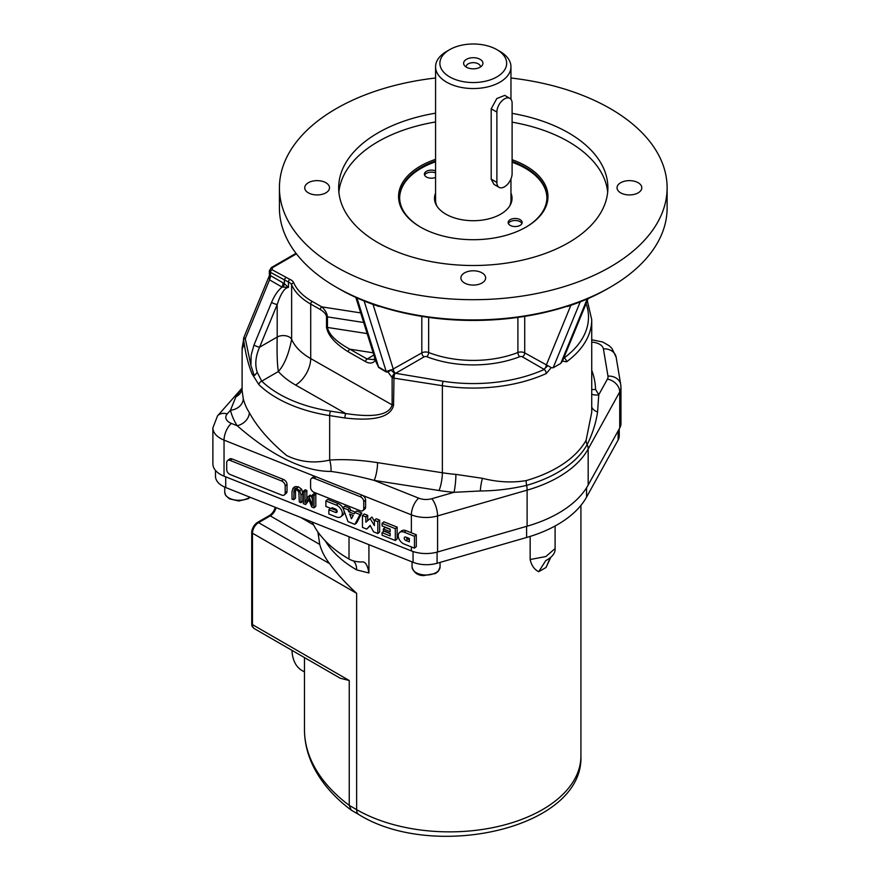 <?xml version="1.0" encoding="UTF-8"?>
<svg xmlns="http://www.w3.org/2000/svg" width="880" height="880" viewBox="0 0 880 880"><rect width="100%" height="100%" fill="white"/><g stroke="black" fill="none" stroke-linecap="round" stroke-linejoin="round"><path stroke-width="1.32" d="M318.571 532.906L318.571 536.459L317.856 531.916M312.125 522.005A142.153 82.071 0 0 0 349.019 559.042A17.226 9.944 0 0 0 355.19 561.33A17.226 9.944 0 0 0 362.593 561.924C365.563 561.891 367.675 565.576 368.918 572.99L368.918 544.676M435.578 161.81A73.634 42.515 0 0 0 421.201 168.278A73.634 42.515 0 0 0 399.641 197.901M546.898 197.901A73.634 42.515 0 0 0 512.105 162.217M420.827 227.293A73.634 42.515 180 0 1 399.63 197.461A73.634 42.515 180 0 1 421.201 167.398A73.634 42.515 180 0 1 435.578 160.93M512.105 161.337A73.634 42.515 180 0 1 546.909 197.461A73.634 42.515 180 0 1 525.712 227.293M435.578 159.335A74.712 43.131 0 0 0 420.442 227.073A74.712 43.131 0 0 0 526.097 227.073L526.097 227.073A74.712 43.131 0 0 0 512.105 159.731M338.877 192.181A134.618 77.715 180 0 1 378.081 141.625A134.618 77.715 180 0 1 435.578 121.968M512.105 122.166A134.618 77.715 180 0 1 607.673 192.181M325.875 192.841A12.386 7.15 180 0 1 312.378 194.392A12.386 7.15 180 0 1 304.733 187.781A12.386 7.15 180 0 1 317.119 180.631A12.386 7.15 180 0 1 329.505 187.781A12.386 7.15 180 0 1 325.875 192.841M379.533 306.306A139.997 80.828 0 0 0 379.148 306.504L377.487 305.635A191.686 110.671 0 0 0 569.052 305.635L567.391 306.504A139.997 80.828 0 0 0 567.006 306.306M482.031 272.877A12.386 7.15 180 0 1 485.65 277.937A12.386 7.15 180 0 1 473.275 285.087A12.386 7.15 180 0 1 460.889 277.937A12.386 7.15 180 0 1 468.534 271.337A12.386 7.15 180 0 1 482.031 272.877M510.961 78.001A193.842 111.914 180 0 1 667.117 187.781L667.117 208.01A193.842 111.914 180 0 1 610.346 287.144A193.842 111.914 180 0 1 336.204 287.144A193.842 111.914 180 0 1 279.422 208.01L279.422 187.781A193.842 111.914 180 0 1 336.204 108.647A193.842 111.914 180 0 1 435.578 78.001M379.148 306.504A189.541 109.428 180 0 1 339.251 288.904L336.204 287.144M610.346 287.144L607.299 288.904A189.541 109.428 180 0 1 567.391 306.504M620.664 182.732A12.386 7.15 180 0 1 634.161 181.181A12.386 7.15 180 0 1 641.806 187.781A12.386 7.15 180 0 1 629.42 194.931A12.386 7.15 180 0 1 617.034 187.781A12.386 7.15 180 0 1 620.664 182.732M667.117 187.781A193.842 111.914 180 0 1 473.275 299.695A193.842 111.914 180 0 1 279.422 187.781M512.105 113.366A134.618 77.715 180 0 1 607.882 187.781A134.618 77.715 180 0 1 473.275 265.507A134.618 77.715 180 0 1 338.657 187.781A134.618 77.715 180 0 1 378.081 132.825A134.618 77.715 180 0 1 435.578 113.168M224.037 476.157L224.037 440.11A25.85 14.927 0 0 1 212.883 427.834L212.883 463.881A25.85 14.927 0 0 0 224.037 476.157L411.367 550.902A25.85 14.927 0 0 0 437.591 551.98L527.109 526.196A120.615 69.641 0 0 0 588.17 485.056L619.729 427.977A25.85 14.927 0 0 0 620.961 423.434L620.961 387.387A25.85 14.927 0 0 1 619.729 391.919L619.729 427.977M373.175 352.803L349.811 349.184A2.156 1.232 119.6 0 0 348.304 351.824L365.574 361.647A2.156 1.232 -60.4 0 1 367.092 358.996L349.811 349.184C336.27 341.759 328.812 334.521 327.459 327.448A2.156 1.243 180 0 1 326.513 327.129C327.833 335.346 335.093 343.574 348.304 351.824M365.574 361.647C369.842 363.88 373.032 363.462 375.133 360.393A2.156 1.672 -148.9 0 1 374.803 358.402L373.604 359.612L367.092 358.996L373.879 355.08M378.598 367.433L386.276 372.02A2.156 1.199 120.9 0 0 386.221 371.558L378.543 366.971A2.156 1.199 120.9 0 1 378.598 367.433L375.177 359.227M367.158 333.586L327.459 327.448L327.459 316.888C327.118 313.412 325.226 310.068 321.794 306.878A2.156 1.232 119.6 0 0 320.287 309.518C324.06 311.883 326.139 314.237 326.513 316.58L326.513 327.129M356.928 297.913L378.543 366.971L376.156 362.318M386.276 372.02L387.981 371.954L392.128 377.608L392.128 404.877C389.323 414.997 373.857 417.879 345.73 413.534L330.506 411.158A115.225 66.528 180 0 1 261.734 381.139L257.312 372.537C254.727 364.892 255.486 356.444 259.589 347.204L277.189 304.535A4.312 0.792 -157.6 0 1 271.557 302.401L253.968 345.07A4.312 0.792 22.4 0 0 259.589 347.204L277.189 337.04C276.826 352.693 277.211 364.188 278.344 371.547C284.295 364.98 288.717 354.244 291.632 339.35A8.613 4.972 0 0 0 285.571 335.764A8.613 4.972 0 0 0 277.189 337.04L277.189 304.535C280.753 293.601 284.526 287.87 288.475 287.353L284.405 283.822A8.613 3.707 -49.7 0 1 283.03 287.078L288.475 287.353L288.475 282.073A8.613 4.972 180 0 1 291.632 284.834A71.071 41.041 0 0 0 310.706 304.073L320.287 309.518M269.346 274.538L269.533 279.862L282.084 287.1A8.613 4.972 120 0 0 283.008 282.843L270.468 275.605L269.346 274.538L269.346 270.71L270.468 272.338L288.475 282.073A2.156 1.056 113.6 0 1 289.773 279.323L271.986 269.698L272.536 267.63L296.428 253.836M587.224 298.969L560.758 363.418L562.474 361.119L566.588 361.812A118.459 68.398 0 0 0 591.734 319.682L587.301 300.663M560.758 363.418L553.146 367.807L551.221 367.62L546.249 373.549A3.234 1.628 -114.3 0 0 544.258 369.446A115.225 66.528 180 0 1 443.201 381.26A3.234 0.693 98.9 0 0 442.365 385.704A118.459 68.398 0 0 0 546.249 373.549M591.734 319.682L591.734 412.28L586.124 440.198A118.459 68.398 180 0 1 526.152 480.601C512.083 482.933 497.519 482.174 482.46 478.313L455.884 474.386A118.459 68.398 180 0 1 442.365 472.758L442.365 385.704L393.976 378.158A3.234 0.693 98.9 0 1 394.823 373.714L390.885 369.853L386.221 371.558L364.133 300.993M586.113 303.567A115.225 66.528 180 0 1 564.036 358.028A3.234 2.079 53.6 0 1 566.588 361.812M562.474 361.119L588.17 298.551M271.557 302.401C274.505 295.438 278.014 290.345 282.084 287.1L283.03 287.078M570.845 305.338L546.216 365.31A3.234 1.87 -60 0 1 543.939 369.27L547.888 365.717L524.722 352.902A5.39 3.113 0 0 0 517.902 352.517A79.695 46.013 180 0 1 428.648 352.517A5.39 3.113 0 0 0 421.817 352.902L387.981 371.954A2.156 1.749 54.6 0 0 387.365 371.283M392.128 377.608A3.234 1.749 -57.8 0 1 394.504 373.725A3.234 0.605 -79.1 0 0 393.558 378.081A3.234 1.87 180 0 1 392.128 377.608M256.839 372.812L254.617 375.474L252.472 374.528L258.962 384.736A3.234 2.266 133.9 0 1 261.734 381.139L278.344 371.547A92.62 53.471 0 0 0 295.592 385.044L345.73 413.534A3.234 0.693 98.9 0 0 344.883 417.978C374.385 421.355 390.61 417.142 393.558 405.35L393.976 378.158M373.021 304.392L393.349 369.336A3.234 1.87 -120 0 0 395.637 373.296L424.105 356.862A2.156 1.243 180 0 1 426.833 356.708A82.918 47.872 0 0 0 519.706 356.708A2.156 1.243 180 0 1 522.434 356.862L543.939 369.27M547.888 365.717L551.221 367.62M296.494 488.312L299.794 490.765L300.982 494.989L300.982 502.678L299.332 502.018L298.793 491.634L296.494 489.709L294.184 489.797L293.656 499.752L292.006 499.092L292.006 491.414L293.183 488.136L296.494 488.312L298.331 486.783L301.631 489.236L302.819 493.46L302.819 501.138L300.982 502.678M294.481 487.058L292.886 488.334L295.02 486.596L298.331 486.783M295.548 489.445L295.482 498.212L293.656 499.752M303.336 491.304L304.986 491.964L304.986 502.568L308.22 496.65L309.232 497.046L312.433 505.538L312.433 494.934L313.973 495.55L313.973 507.859L311.718 506.957L308.627 498.872L305.635 504.537L303.336 503.613L303.336 491.304L305.173 489.775L306.823 490.435L304.986 491.964M309.056 499.994L305.635 504.537M312.433 494.934L314.27 493.405L315.81 494.021L315.81 506.33L313.973 507.859M315.81 494.021L313.973 495.55M308.22 496.65L310.057 495.11L311.069 495.517L312.433 499.147M311.069 495.517L309.232 497.046M306.823 490.435L306.823 499.213M281.633 495.055A4.312 2.893 -129.9 0 0 284.394 494.846A4.312 2.893 -129.9 0 0 285.186 492.954L285.186 485.914A4.312 2.893 -129.9 0 0 281.633 480.986L230.252 460.482A4.312 2.893 -129.9 0 0 227.491 460.702A4.312 2.893 -129.9 0 0 226.71 462.594L226.71 469.623A4.312 2.893 -129.9 0 0 230.252 474.551L281.633 495.055M227.491 460.702L229.328 459.162A4.312 2.893 50.1 0 1 232.089 458.953L283.47 479.457A4.312 2.893 50.1 0 1 287.023 484.385L287.023 491.414A4.312 2.893 50.1 0 1 286.231 493.306L284.394 494.846M362.978 510.532L364.815 509.003A4.312 2.893 50.1 0 0 365.596 507.111L365.596 500.071A4.312 2.893 50.1 0 0 362.516 495.363A4.312 2.893 -129.9 0 0 362.054 495.143L315.975 476.762A4.312 2.893 -129.9 0 0 315.513 476.608A4.312 2.893 50.1 0 0 313.214 476.971L311.377 478.511A4.312 2.893 -129.9 0 0 310.596 480.403L310.596 487.432A4.312 2.893 -129.9 0 0 314.138 492.36L360.217 510.741A4.312 2.893 -129.9 0 0 362.978 510.532A4.312 2.893 -129.9 0 0 363.759 508.64L363.759 501.611A4.312 2.893 -129.9 0 0 360.217 496.672L314.138 478.302A4.312 2.893 -129.9 0 0 311.377 478.511M405.922 537.119L409.332 538.483L409.332 541.871L405.922 540.507A2.079 1.397 50.1 0 1 404.382 538.934A2.079 1.397 50.1 0 1 404.591 537.218A2.079 1.397 50.1 0 1 405.922 537.119M406.153 537.207A2.079 1.397 -129.9 0 0 407.759 538.978L409.332 539.605M414.458 548.152L414.458 536.283L404.206 532.202A7.271 4.884 -129.9 0 0 399.553 532.554A7.271 4.884 -129.9 0 0 398.816 538.538A7.271 4.884 -129.9 0 0 404.206 544.06L414.458 548.152L416.295 546.612L416.295 534.754L411.367 532.785L411.367 514.844A25.85 14.927 0 0 0 437.591 515.922L527.109 490.149A120.615 69.641 0 0 0 588.17 449.009L619.729 391.919A12.925 10.054 28.9 0 0 607.42 379.104L598.752 394.79A131.384 75.856 0 0 0 595.562 389.554L591.734 389.51M416.295 534.754L414.458 536.283M399.553 532.554L401.39 531.025A7.271 4.884 50.1 0 1 406.043 530.662L411.367 532.785M362.45 527.395L366.718 529.1L370.128 525.382L373.549 531.828L377.817 533.533L377.817 521.664L374.396 520.3L374.396 525.602L370.128 518.606L365.86 522.192L365.86 516.901L362.45 515.537L362.45 527.395M370.293 525.679L366.718 529.1M374.396 520.3L376.233 518.771L379.654 520.135L379.654 531.993L377.817 533.533M379.654 520.135L377.817 521.664M370.128 518.606L371.965 517.066L374.396 521.059M362.45 515.537L364.287 513.997L367.697 515.361L367.697 520.652M367.697 515.361L365.86 516.901M328.856 513.997L336.325 516.978A7.271 4.884 -129.9 0 0 340.989 516.626A7.271 4.884 -129.9 0 0 341.715 510.631A7.271 4.884 -129.9 0 0 336.325 505.12L325.864 500.94L325.864 506.451L332.057 508.915L332.057 507.65L335.478 509.014A2.079 1.397 50.1 0 1 337.018 510.587A2.079 1.397 50.1 0 1 336.809 512.303A2.079 1.397 50.1 0 1 335.478 512.402L328.856 509.762L328.856 513.997M325.864 500.94L327.701 499.4L338.162 503.58A7.271 4.884 50.1 0 1 342.958 507.881M344.058 510.862A7.271 4.884 50.1 0 1 342.826 515.086L340.989 516.626M333.091 508.057L332.057 508.915M332.178 508.816L337.084 510.774M330.572 508.321L328.856 509.762M352.517 515.218L352.869 516.153M351.45 518.771L349.657 514.074L353.232 515.504L351.45 518.771M348.029 521.653L354.86 524.37L359.986 514.558L354.86 512.512L354.101 513.898L348.788 511.786L348.029 509.784L342.903 507.738L348.029 521.653M354.86 512.512L356.697 510.972L361.823 513.018L356.697 522.841L354.86 524.37M361.823 513.018L359.986 514.558M342.903 507.738L344.74 506.209L349.866 508.244L350.625 510.246L355.322 512.127M350.625 510.246L348.788 511.786M349.866 508.244L348.029 509.784M382.063 535.227L395.307 540.507L395.307 528.649L382.063 523.369L382.063 525.91L390.181 529.144L390.181 531.685L383.35 528.957L383.35 530.651L390.181 533.379L390.181 535.92L382.063 532.686L382.063 535.227M382.063 523.369L383.9 521.829L397.144 527.109L397.144 538.978L395.307 540.507M397.144 527.109L395.307 528.649M383.35 528.957L385.187 527.428L390.181 529.419M382.063 532.686L383.9 531.157L390.181 533.654M331.001 471.438A12.925 4.664 85.4 0 0 329.659 460.086C314.237 463.573 299.904 462.055 286.671 455.51C269.676 441.408 257.213 427.108 249.304 412.61A118.459 68.398 180 0 1 243.254 398.629A12.925 10.45 -13.6 0 1 230.461 410.223A131.384 75.856 0 0 0 237.16 425.722C258.5 444.268 294.811 471.449 331.001 471.438C343.574 473.154 357.962 476.135 374.187 480.392L438.988 490.512A131.384 75.856 0 0 0 453.992 492.316A12.925 1.551 94.9 0 0 455.884 474.386M438.988 490.512A12.925 2.75 -81.1 0 0 442.365 472.758L377.564 462.638A12.925 2.75 -81.1 0 1 374.187 480.392L418.715 498.157A12.925 5.995 111.8 0 0 411.367 514.844L362.516 495.363M254.111 375.21L250.91 365.442L245.3 338.635A4.312 0.792 -157.6 0 1 243.903 337.37A4.312 4.312 0 0 0 243.573 339.009A4.312 2.486 0 0 0 243.639 339.405A4.312 0.836 -6.8 0 1 245.3 338.635L269.533 279.862A8.613 4.972 -60 0 0 270.468 275.605L270.468 272.338A2.156 1.243 120 0 1 271.986 269.698M242.11 348.084L243.749 338.745M243.694 339.328A4.312 2.486 180 0 0 243.639 339.493C241.879 352.22 241.879 352.484 243.639 340.296A4.312 2.486 180 0 1 243.573 339.9A4.312 2.486 180 0 1 243.573 339.889L243.573 339.009M243.639 340.296L243.639 339.405C245.289 352.781 248.182 364.485 252.34 374.539L252.472 374.528M243.254 398.629L242.11 390.588L242.11 348.26M242.11 388.102L235.939 396.748L230.461 410.223L227.216 413.897A12.925 9.405 41.4 0 0 217.514 415.899L242.11 388.014M591.734 394.174A12.925 10.076 151.7 0 0 598.752 394.79L597.575 411.983A12.925 8.459 -5.6 0 1 591.734 407.011M437.591 551.98L437.591 515.922A12.925 4.708 73.9 0 0 431.827 498.696L453.992 492.316L480.315 490.974C495.605 490.864 511.049 488.994 526.625 485.375A119.537 69.014 0 0 0 587.147 444.598C592.394 434.192 595.87 423.324 597.575 411.983M315.513 476.608L224.037 440.11A12.925 5.995 -68.2 0 1 231.385 423.423L237.16 425.722A12.925 9.911 147.7 0 0 249.304 412.61M508.376 223.531A6.996 4.037 180 0 1 513.315 220.638A6.996 4.037 180 0 1 520.102 221.683A6.996 4.037 180 0 1 521.928 223.531M520.102 219.659A6.996 4.037 180 0 1 522.148 222.519A6.996 4.037 180 0 1 515.152 226.556A6.996 4.037 180 0 1 508.156 222.519A6.996 4.037 180 0 1 512.479 218.779A6.996 4.037 180 0 1 520.102 219.659M424.611 175.164A6.996 4.037 180 0 1 435.578 172.942M435.578 177.397A6.996 4.037 180 0 1 428.252 177.771A6.996 4.037 180 0 1 424.391 174.152A6.996 4.037 180 0 1 428.252 170.544A6.996 4.037 180 0 1 435.578 170.918M435.578 193.094A38.764 22.385 0 0 0 434.5 198.33A38.764 22.385 0 0 0 473.275 220.715A38.764 22.385 0 0 0 512.039 198.33A38.764 22.385 0 0 0 510.961 193.094M510.961 195.118A38.764 22.385 180 0 1 511.995 199.342M434.544 199.342A38.764 22.385 180 0 1 435.578 195.118M619.256 428.835L619.256 435.831A23.694 13.684 180 0 1 618.134 440L586.575 497.079A118.459 68.398 180 0 1 526.603 537.482L437.085 563.266A23.694 13.684 180 0 1 413.05 562.276L225.72 487.531A23.694 13.684 180 0 1 215.49 476.278L215.49 470.415M275.264 507.309A8.866 5.115 -60 0 1 269.346 515.559L257.642 522.313A8.36 4.829 120 0 0 251.724 532.565L251.724 624.008A8.36 4.829 120 0 0 252.439 626.846L254.254 628.584A8.613 4.972 -60 0 1 252.461 624.635L252.461 533.192A8.613 4.972 -60 0 1 258.555 522.643L270.259 515.878A8.613 4.972 120 0 0 276.067 507.628M304.469 671.935L301.95 670.472A48.466 27.984 -60 0 1 291.962 650.353M318.571 536.459L319.748 544.456L270.259 515.878A3.443 1.991 60 0 0 269.346 515.559M251.724 532.565A3.443 1.991 0 0 0 252.461 533.192L356.642 593.329C345.4 582.989 336.402 573.1 329.637 563.684A131.384 75.856 180 0 1 319.748 544.456M550.704 557.546L546.018 567.479L538.725 571.692C534.369 569.58 531.52 565.521 530.156 559.526L530.156 536.415M325.27 540.859A131.384 75.856 0 0 0 356.642 569.877L368.918 572.99M555.104 548.548L545.864 556.534L530.156 559.526M538.725 571.681L545.754 560.626M550.165 557.975L546.018 567.479M254.254 628.584L340.296 678.26L349.25 680.515L349.25 805.376L351.219 810.117L358.864 814.572C433.752 861.333 583.913 828.465 580.921 756.008A131.384 75.856 180 0 1 499.818 826.089A131.384 75.856 180 0 1 356.642 809.644L349.25 805.376A215.38 124.355 180 0 1 304.469 729.476L304.469 657.58M435.578 66.792A37.697 21.758 180 0 1 446.622 51.403L449.669 49.643A33.385 19.272 180 0 1 496.881 49.643L499.928 51.403A37.697 21.758 180 0 1 510.961 66.792A37.697 21.758 180 0 1 473.275 88.55A37.697 21.758 180 0 1 435.578 66.792L435.578 200.354A37.697 21.758 -0 0 0 436.931 206.129M509.608 206.129A37.697 21.758 -0 0 0 510.961 200.354L510.961 178.926M446.622 51.403L449.669 49.643A33.385 19.272 180 0 0 449.669 76.901A33.385 19.272 180 0 0 496.881 76.901A33.385 19.272 180 0 0 496.881 49.643M509.872 98.351L504.757 95.392L496.837 98.516L491.194 108.801L491.194 179.135L493.988 184.393L499.103 187.352A10.769 6.215 120 0 0 507.408 184.459A10.769 6.215 120 0 0 512.105 173.624L512.105 103.279A10.769 6.215 120 0 0 509.872 98.351A10.769 6.215 120 0 0 501.578 101.233A10.769 6.215 120 0 0 496.881 112.079L496.881 182.424A10.769 6.215 120 0 0 499.103 187.352M466.455 67.21A9.647 5.566 0 0 0 482.075 65.549A9.647 5.566 0 0 0 473.275 57.706A9.647 5.566 0 0 0 464.464 65.549A9.647 5.566 0 0 0 466.455 67.21M466.125 67.012A7.161 4.136 180 0 1 466.114 66.792A7.161 4.136 180 0 1 470.536 62.975A7.161 4.136 180 0 1 478.335 63.866A7.161 4.136 180 0 1 480.425 66.792A7.161 4.136 180 0 1 480.414 67.012M349.019 536.734L349.019 559.042M356.642 569.877A21.538 12.43 120 0 0 353.353 560.857M300.762 517.473L313.511 524.843M393.558 405.35A3.234 1.87 0 0 1 392.128 404.877L310.706 358.589A71.071 41.041 180 0 1 291.632 339.35L291.632 284.834A2.156 1.705 156.5 0 1 293.722 282.766A10.769 6.215 0 0 0 289.773 279.323M295.592 385.044A21.538 12.342 119.6 0 0 310.706 358.589L310.706 304.073A2.156 1.232 119.6 0 1 312.213 301.433A68.926 39.787 180 0 1 293.722 282.766M360.679 312.895L321.794 306.878L312.213 301.433M363.682 322.498L327.459 316.888A2.156 1.243 180 0 1 326.513 316.58M285.923 277.75A2.156 1.243 120 0 0 284.405 280.39L284.405 283.822L283.008 282.843M272.536 267.63A2.156 1.243 -120 0 0 271.458 267.52A2.156 1.243 -120 0 0 271.447 267.531A2.156 1.243 -120 0 0 271.414 267.542L269.346 270.721M588.17 485.056L588.17 449.009A12.925 10.054 28.9 0 0 587.147 444.598A12.925 10.054 -151.1 0 1 586.124 440.198M527.109 526.196L527.109 490.149A12.925 4.708 -106.1 0 0 526.625 485.375A12.925 4.708 -106.1 0 1 526.152 480.601M330.506 411.158A3.234 0.693 98.9 0 0 329.659 415.602L344.883 417.978M258.962 384.736A118.459 68.398 0 0 0 329.659 415.602L329.659 460.086C343.596 459.041 359.568 459.899 377.564 462.638M443.201 381.26L395.637 373.296M524.722 316.382L524.722 352.902A3.234 1.87 -60 0 1 522.434 356.862M517.902 317.394L517.902 352.517A3.234 1.474 -111.3 0 0 519.706 356.708M428.648 317.394L428.648 352.517A3.234 1.474 -68.7 0 1 426.833 356.708M421.817 316.382L421.817 352.902A3.234 1.87 -120 0 0 424.105 356.862M553.146 367.807L580.228 301.862M301.631 489.236L299.794 490.765M295.482 490.501L293.656 492.03M302.819 493.46L300.982 494.989M287.023 491.414L285.186 492.954M287.023 484.385L285.186 485.914M283.47 479.457L281.633 480.986M232.089 458.953L230.252 460.482M365.596 507.111L363.759 508.64M365.596 500.071L363.759 501.611M362.054 495.143L360.217 496.672M315.975 476.762L314.138 478.302M407.759 538.978L405.922 540.507M406.043 530.662L404.206 532.202M338.162 503.58L336.325 505.12M337.139 511.005L335.478 512.402M411.367 550.902L411.367 546.92M253.968 345.07L251.152 355.234L250.91 365.442M235.939 396.748A12.925 11.979 -167.2 0 0 242.11 389.543M595.562 389.554A168.003 96.998 0 0 0 591.734 370.26M482.46 478.313A12.925 2.563 -81.2 0 0 480.315 490.974M591.734 342.144A12.925 7.458 180 0 1 603.405 348.854L607.97 376.112A12.925 7.458 180 0 1 607.42 379.104M603.405 348.854A12.925 10.505 -9.5 0 1 616.154 357.269L611.886 348.348L609.29 345.829L602.767 342.023L591.734 339.768M607.97 376.112A12.925 10.505 -9.5 0 1 620.719 384.527L620.961 387.387M431.827 498.696A12.925 7.458 180 0 1 418.715 498.157M231.385 423.423A12.925 7.458 180 0 1 227.216 413.897M423.368 574.871A14.003 8.085 180 0 1 412.06 566.94C413.633 572.539 417.45 575.432 423.5 575.608L435.49 573.507L438.339 571.241L440.055 566.94A14.003 8.085 180 0 1 439.791 568.491A14.003 8.085 180 0 1 423.368 574.871M249.799 497.145A14.003 8.085 180 0 1 234.201 499.851A14.003 8.085 180 0 1 224.73 492.195L224.73 487.124M225.72 487.531L225.72 476.828M618.134 440L618.134 430.859M586.575 497.079L586.575 487.751M526.603 537.482L526.603 526.339M437.085 563.266L437.085 552.123M413.05 562.276L413.05 551.518M356.642 593.329L356.642 809.644A10.769 6.215 120 0 0 358.864 814.572M257.642 522.313A3.443 1.991 60 0 1 258.555 522.643L329.637 563.684M251.724 624.008A3.443 1.991 0 0 0 252.461 624.635L349.25 680.515M496.881 182.424L491.194 179.135M496.881 112.079L491.194 108.801M271.458 267.52L296.032 253.33M355.839 297.418L376.178 362.395M243.276 346.786L243.584 339.9M243.903 337.37L268.928 276.683M616.154 357.269L620.719 384.527M212.883 427.834L217.514 415.899M440.055 566.94L440.055 562.408M412.06 566.94L412.06 561.88M250.217 497.31L248.16 498.762L238.81 501.006L229.405 498.828L225.687 495.462L224.73 492.195M580.921 505.395L580.921 756.008M555.104 525.987L555.104 548.603C555.423 553.091 552.299 557.095 545.71 560.648M351.219 810.117C334.455 797.555 321.992 783.343 313.852 767.481C307.648 755.216 304.513 742.555 304.469 729.476M510.961 66.792L510.961 99.308"/></g></svg>
